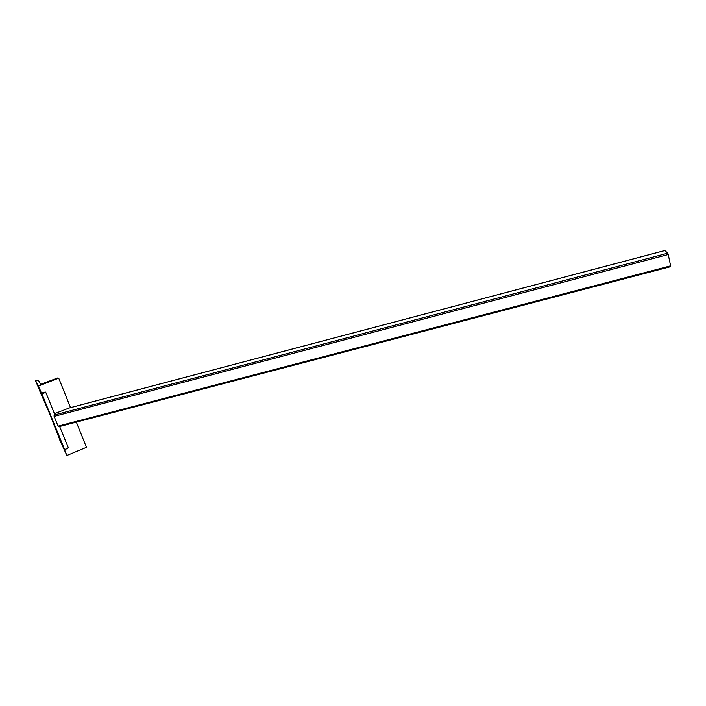 <?xml version="1.0" encoding="UTF-8"?>
<svg xmlns="http://www.w3.org/2000/svg" width="706" height="706" viewBox="0 0 706 706"><rect width="100%" height="100%" fill="white"/><g stroke="black" fill="none" stroke-linecap="round" stroke-linejoin="round"><path stroke-width="1.06" d="M58.077 426.133L58.695 426.733L670.638 266.683L670.621 265.844L58.077 426.133L54.106 416.372L668.264 254.522L667.77 253.189L664.805 250.586M68.967 408.059L55.827 413.169L54.088 415.049L54.106 416.372M668.264 254.522L670.621 265.844M35.3 380.172L38.539 386.014L58.713 378.134L57.504 378.001L40.692 384.346L38.309 380.155L35.3 380.172L39.51 390.039M39.333 390.039L48.643 411.316L59.745 439.653M59.586 439.644L66.876 455.467L38.539 386.014M76.354 422.117L86.45 447.313L66.876 455.467M58.713 378.134L70.529 407.6M43.445 392.298L41.689 393.33C42.448 393.754 43.772 393.339 45.669 392.095L43.445 392.298M68.173 447.427L68.297 447.745C66.496 449.113 65.19 449.519 64.387 448.963L41.795 393.595M667.77 253.189L54.088 415.049M67.811 408.359L664.911 250.559M670.638 266.683L58.695 426.733M664.849 250.533L68.394 408.165M45.669 392.095L54.724 414.36M59.657 426.486L68.297 447.745"/></g></svg>
